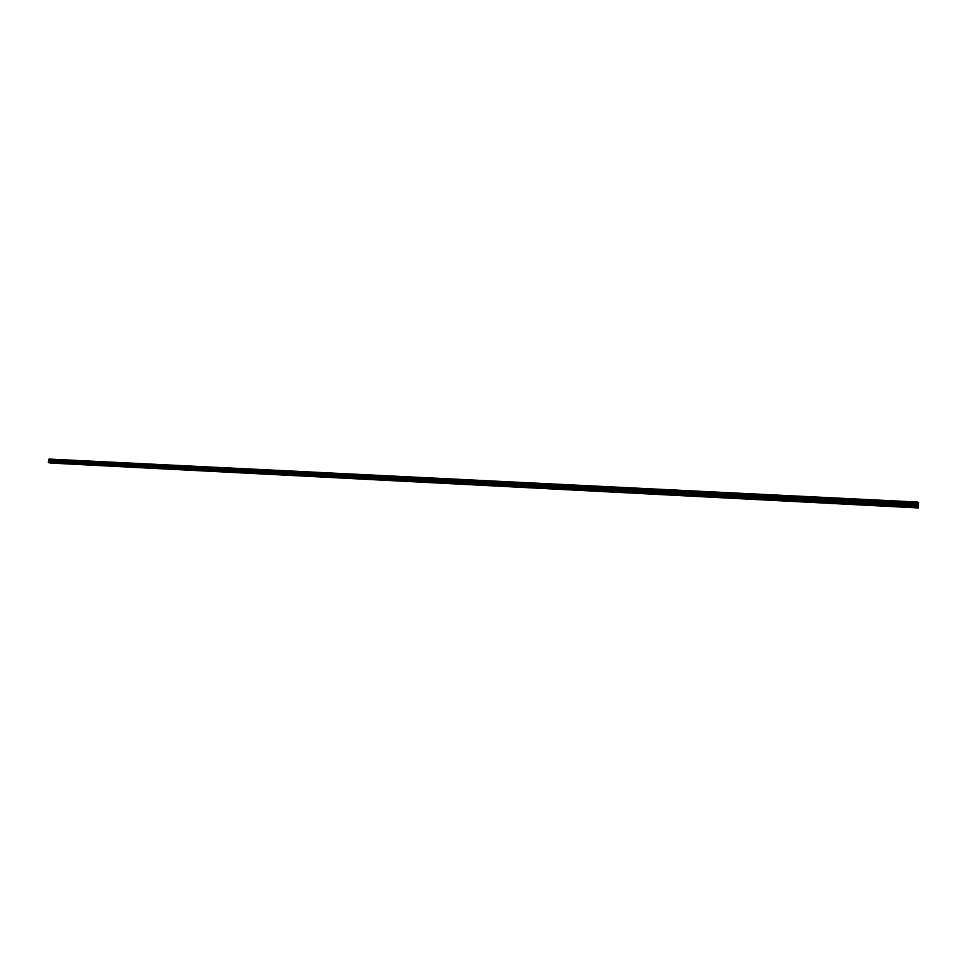 <?xml version="1.0" encoding="UTF-8"?>
<svg xmlns="http://www.w3.org/2000/svg" width="967" height="967" viewBox="0 0 967 967"><rect width="100%" height="100%" fill="white"/><g stroke="black" fill="none" stroke-linecap="round" stroke-linejoin="round"><path stroke-width="0.73" stroke-dasharray="4.83 3.63" d="M903.577 506.829L917.212 507.409M904.87 504.012L903.649 503.807L904.87 504.012M904.338 501.486L906.369 501.825L904.338 501.486M904.338 501.474L906.369 501.825L904.338 501.474M877.818 505.499L903.734 506.72M879.1 502.707L877.879 502.502L879.1 502.707M878.544 500.205L880.574 500.543L878.544 500.205M852.531 504.194L877.951 505.39M853.801 501.438L852.592 501.232L853.801 501.438M853.22 498.948L855.251 499.286L853.22 498.948M827.716 502.925L852.64 504.085M828.973 500.181L827.764 499.975L828.973 500.181M828.368 497.715L830.387 498.053L828.368 497.715M803.335 501.668L827.8 502.816M804.592 498.948L803.384 498.754L804.592 498.948M803.964 496.518L805.982 496.845L803.964 496.506M779.402 500.435L803.408 501.559M780.647 497.739L779.438 497.546L780.647 497.739M779.994 495.322L782.013 495.66L779.994 495.322M755.892 499.226L779.45 500.326M757.137 496.555L755.928 496.361L757.137 496.555M756.46 494.161L758.466 494.5L756.46 494.161M732.805 498.041L755.928 499.117M734.026 495.394L732.829 495.189L734.026 495.394M733.337 493.013L735.343 493.351L733.337 493.013M710.116 496.869L732.805 497.932M711.337 494.246L710.129 494.052L711.337 494.246M710.612 491.889L712.619 492.227L710.612 491.889M687.815 495.72L710.104 496.76M689.024 493.122L687.827 492.928L689.024 493.122M688.286 490.789L690.293 491.115L688.286 490.789M688.286 490.777L690.293 491.115L688.286 490.777M665.9 494.596L687.791 495.612M667.109 492.022L665.9 491.816L667.109 492.022M666.348 489.701L668.354 490.027L666.348 489.701M666.348 489.689L668.354 490.027L666.348 489.689M644.36 493.484L665.852 494.488M645.557 490.934L644.36 490.74L645.557 490.934M644.784 488.625L646.79 488.964L644.784 488.625M623.183 492.396L644.3 493.375M624.38 489.858L623.171 489.665L624.38 489.858M623.582 487.573L625.589 487.912L623.582 487.573M602.356 491.321L623.111 492.288M603.541 488.818L602.344 488.613L603.541 488.818M602.731 486.546L604.738 486.872L602.731 486.546M581.88 490.269L602.272 491.212M583.065 487.779L581.868 487.586L583.065 487.779M582.231 485.531L584.237 485.857L582.231 485.531M561.742 489.229L581.783 490.16M562.915 486.764L561.718 486.57L562.915 486.764M562.069 484.527L564.075 484.854L562.069 484.527M541.943 488.214L561.622 489.121M543.103 485.76L541.907 485.567L543.103 485.76M542.245 483.548L544.24 483.875L542.245 483.548M522.446 487.211L541.798 488.105M523.606 484.781L522.41 484.588L523.606 484.781M503.275 486.22L522.301 487.102M504.423 483.814L503.227 483.621L504.423 483.814M503.529 481.639L505.536 481.953L503.529 481.626M484.407 485.253L503.118 486.111M485.555 482.859L484.358 482.666L485.555 482.859M484.648 480.696L486.643 481.022L484.648 480.696M465.84 484.298L484.225 485.144M466.976 481.929L465.78 481.735L466.976 481.929M466.058 479.777L468.052 480.103L466.058 479.777M447.552 483.355L465.647 484.189M448.688 480.998L447.491 480.817L448.688 480.998M447.757 478.87L449.752 479.185L447.757 478.87M429.566 482.424L447.358 483.246M430.69 480.091L429.493 479.91L430.69 480.091M429.747 477.976L431.729 478.302L429.747 477.976M411.845 481.518L429.348 482.315M412.969 479.197L411.773 479.016L412.969 479.197M412.015 477.106L413.997 477.42L412.015 477.094M394.403 480.623L411.628 481.409M395.515 478.327L394.318 478.133L395.515 478.327M394.548 476.235L396.53 476.55L394.548 476.235M377.227 479.729L394.173 480.514M378.327 477.456L377.142 477.263L378.327 477.456M377.36 475.389L379.342 475.704L377.36 475.377M360.304 478.858L376.985 479.632M361.404 476.598L360.22 476.417L361.404 476.598M360.413 474.543L362.395 474.857L360.413 474.543M360.425 474.543L362.395 474.857L360.425 474.543M343.636 478L360.05 478.762M344.736 475.764L343.539 475.571L344.736 475.764M343.732 473.721L345.715 474.035L343.732 473.721M327.221 477.166L343.382 477.903M328.309 474.93L327.124 474.749L328.309 474.93M327.305 472.911L329.288 473.214L327.305 472.899M311.048 476.332L326.955 477.057M312.123 474.12L310.939 473.927L312.123 474.12M311.12 472.101L313.09 472.416L311.12 472.101M295.116 475.51L310.77 476.223M296.18 473.31L294.995 473.129L296.18 473.31M295.165 471.316L297.135 471.618L295.165 471.316M279.403 474.7L294.826 475.401M280.478 472.525L279.294 472.331L280.478 472.525M279.439 470.53L281.421 470.844L279.439 470.53M263.931 473.903L279.112 474.592M264.994 471.739L263.81 471.558L264.994 471.739M263.955 469.769L265.925 470.071L263.955 469.769M248.676 473.117L263.628 473.794M249.728 470.965L248.543 470.784L249.728 470.965M248.688 469.007L250.646 469.321L248.688 469.007M233.627 472.343L248.362 473.008M234.679 470.216L233.506 470.035L234.679 470.216M233.627 468.27L235.597 468.572L233.627 468.258M218.808 471.582L233.313 472.234M219.847 469.466L218.675 469.285L219.847 469.466M218.796 467.532L220.754 467.835L218.796 467.532M204.194 470.832L218.482 471.473M205.222 468.729L204.049 468.548L205.222 468.729M204.158 466.807L206.128 467.109L204.158 466.807M189.774 470.083L203.856 470.724M190.813 468.004L189.629 467.823L190.813 468.004M189.737 466.094L191.696 466.396L189.737 466.094M175.559 469.358L189.435 469.986L189.629 467.823M176.586 467.279L175.414 467.097L176.586 467.279M175.51 465.393L177.469 465.683L175.51 465.381M161.537 468.632L175.208 469.249M162.565 466.577L161.392 466.396L162.565 466.577M161.477 464.692L163.435 464.994L161.477 464.692M147.721 467.919L161.187 468.536M148.737 465.876L147.564 465.695L148.737 465.876M147.637 464.003L149.595 464.305L147.637 464.003M134.075 467.218L147.359 467.823M135.09 465.187L133.917 465.006L135.09 465.187M133.99 463.326L135.948 463.628L133.99 463.326M120.621 466.529L133.712 467.121L133.917 465.006M121.624 464.511L120.452 464.329L121.624 464.511M120.524 462.661L122.471 462.963L120.524 462.661M107.349 465.84L120.246 466.42M108.34 463.846L107.18 463.664L108.34 463.846M107.24 462.008L109.186 462.299L107.24 462.008M94.246 465.163L106.962 465.743M95.237 463.181L94.077 463L95.237 463.181M94.125 461.356L96.071 461.646L94.125 461.356M81.325 464.498L93.859 465.067M82.304 462.528L81.143 462.347L82.304 462.528M81.192 460.715L83.138 461.005L81.192 460.715M68.56 463.846L80.926 464.402L81.143 462.347M69.551 461.888L68.379 461.706L69.551 461.888M68.427 460.087L70.373 460.377L68.427 460.087M55.977 463.205L56.835 463.241M56.956 461.247L55.796 461.078L56.956 461.247M55.832 459.458L57.766 459.748L55.832 459.458M57.283 461.307L55.349 461.017L57.283 461.307M57.452 459.905L55.518 459.615L57.452 459.905M69.878 461.948L67.932 461.658L69.878 461.948M70.047 460.534L68.101 460.232L70.047 460.534M82.63 462.589L80.696 462.299L82.63 462.589M82.811 461.162L80.865 460.872L82.811 461.162M95.564 463.241L93.618 462.951L95.564 463.241M95.733 461.803L93.787 461.513L95.733 461.803M108.667 463.906L106.721 463.604L108.667 463.906M108.836 462.456L106.89 462.166L108.836 462.456M121.951 464.571L119.993 464.281L121.951 464.571M122.12 463.12L120.174 462.818L122.12 463.12M135.404 465.248L133.458 464.958L135.404 465.248M135.573 463.785L133.627 463.483L135.573 463.785M149.051 465.937L147.093 465.635L149.051 465.937M149.22 464.462L147.274 464.16L149.22 464.462M162.879 466.638L160.921 466.336L162.879 466.638M163.048 465.151L161.102 464.849L163.048 465.151M176.901 467.339L174.942 467.049L176.901 467.339M177.082 465.852L175.124 465.55L177.082 465.852M191.128 468.064L189.157 467.762L191.128 468.064M191.297 466.553L189.339 466.251L191.297 466.553M205.536 468.79L203.578 468.487L205.536 468.79M205.717 467.279L203.747 466.964L205.717 467.279M220.162 469.527L218.204 469.225L220.162 469.527M220.331 468.004L218.373 467.702L220.331 468.004M234.993 470.276L233.023 469.974L234.993 470.276M235.162 468.741L233.204 468.427L235.162 468.741M250.03 471.038L248.072 470.724L250.03 471.038M250.211 469.491L248.241 469.176L250.211 469.491M265.296 471.799L263.326 471.497L265.296 471.799M265.466 470.24L263.495 469.938L265.466 470.24M280.781 472.585L278.81 472.271L280.781 472.585M280.95 471.014L278.98 470.699L280.95 471.014M296.482 473.371L294.512 473.068L296.482 473.371M296.664 471.799L294.681 471.485L296.664 471.799M312.426 474.181L310.455 473.866L312.426 474.181M312.607 472.585L310.625 472.271L312.607 472.585M328.611 474.99L326.628 474.688L328.611 474.99M328.78 473.395L326.798 473.081L328.78 473.395M345.026 475.824L343.043 475.51L345.026 475.824M345.195 474.205L343.225 473.89L345.195 474.205M361.694 476.671L359.712 476.356L361.694 476.671M361.863 475.039L359.893 474.724L361.863 475.039M378.617 477.517L376.634 477.202L378.617 477.517M378.786 475.873L376.804 475.559L378.786 475.873M395.805 478.387L393.811 478.073L395.805 478.387M395.974 476.731L393.992 476.417L395.974 476.731M413.247 479.269L411.265 478.955L413.247 479.269M413.417 477.601L411.434 477.287L413.417 477.601M430.968 480.164L428.985 479.85L430.968 480.164M431.137 478.484L429.155 478.157L431.137 478.484M448.966 481.07L446.972 480.756L448.966 481.07M449.135 479.378L447.153 479.052L449.135 479.378M467.242 481.989L465.26 481.675L467.242 481.989M467.424 480.285L465.429 479.958L467.424 480.285M485.821 482.932L483.826 482.606L485.821 482.932M485.99 481.203L483.996 480.889L485.99 481.203M504.689 483.875L502.695 483.56L504.689 483.875M504.859 482.146L502.864 481.82L504.859 482.146M523.872 484.842L521.878 484.527L523.872 484.842M524.041 483.101L522.047 482.775L524.041 483.101M543.357 485.833L541.363 485.507L543.357 485.833M543.527 484.068L541.532 483.742L543.527 484.068M563.181 486.836L561.174 486.51L563.181 486.836M563.35 485.047L561.343 484.721L563.35 485.047M583.319 487.852L581.312 487.525L583.319 487.852M583.488 486.05L581.481 485.724L583.488 486.05M603.795 488.879L601.788 488.553L603.795 488.879M603.964 487.066L601.957 486.739L603.964 487.066M624.622 489.931L622.615 489.604L624.622 489.931M624.791 488.105L622.784 487.779L624.791 488.105M645.799 490.994L643.792 490.668L645.799 490.994M645.968 489.157L643.962 488.831L645.968 489.157M667.339 492.082L665.332 491.756L667.339 492.082M667.508 490.233L665.501 489.894L667.508 490.233M689.253 493.194L687.247 492.856L689.253 493.194M689.423 491.321L687.416 490.982L689.423 491.321M711.555 494.318L709.548 493.98L711.555 494.318M711.724 492.433L709.718 492.094L711.724 492.433M734.255 495.467L732.237 495.128L734.255 495.467M734.412 493.557L732.406 493.218L734.412 493.557M757.342 496.627L755.336 496.289L757.342 496.627M757.512 494.705L755.493 494.367L757.512 494.705M780.852 497.812L778.846 497.473L780.852 497.812M781.022 495.878L779.003 495.539L781.022 495.878M804.798 499.02L802.779 498.682L804.798 499.02M804.955 497.062L802.936 496.724L804.955 497.062M829.166 500.253L827.148 499.915L829.166 500.253M829.323 498.271L827.305 497.932L829.323 498.271M853.994 501.498L851.975 501.16L853.994 501.498M854.151 499.504L852.132 499.165L854.151 499.504M879.281 502.78L877.25 502.441L879.281 502.78M879.438 500.761L877.407 500.423L879.438 500.761M905.039 504.073L903.009 503.734L905.039 504.073M905.197 502.042L903.166 501.704L905.197 502.042M50.236 461.501L50.635 460.836L50.236 461.501M49.45 462.867L50.175 462.903M51.456 463.217L51.747 459.53L49.075 459.059M917.562 505.475L917.478 504.363M55.965 463.12L68.174 463.749M49.535 462.782L55.578 463.096M68.56 463.761L69.443 463.894M81.325 464.426L82.207 464.547M94.258 465.091L95.141 465.212M107.373 465.768L108.256 465.889M120.657 466.445L121.54 466.577M134.123 467.134L135.017 467.266M147.782 467.835L148.664 467.968L148.942 465.876M161.622 468.548L162.504 468.681L162.782 466.577M175.643 469.273L176.538 469.406L176.816 467.279M189.87 470.01L190.765 470.131M204.303 470.748L205.197 470.881M218.929 471.497L219.823 471.63M233.772 472.259L234.667 472.392L234.933 470.204M248.821 473.032L249.716 473.177L249.982 470.965M264.1 473.818L264.994 473.963L265.248 471.739M279.596 474.616L280.49 474.761L280.744 472.512M295.31 475.426L296.204 475.559L296.458 473.31M311.265 476.248L312.16 476.38L312.414 474.12M327.462 477.082L328.345 477.214L328.599 474.93M343.889 477.928L344.784 478.061L345.038 475.764M360.57 478.786L361.465 478.919L361.706 476.598M377.505 479.656L378.399 479.789L378.641 477.456M394.705 480.539L395.6 480.684L395.841 478.314M412.172 481.433L413.066 481.578M429.904 482.352L430.798 482.497L431.028 480.091M447.914 483.27L448.809 483.415L449.039 480.998M466.215 484.213L467.109 484.358L467.339 481.917M484.805 485.168L485.7 485.313L485.93 482.859M503.698 486.147L504.593 486.292L504.81 483.814M522.893 487.126L523.788 487.283M542.414 488.142L543.297 488.287L543.514 485.76M562.238 489.157L563.132 489.302M582.4 490.196L583.294 490.342L583.5 487.779M602.912 491.248L603.795 491.393L604 488.806M623.751 492.324L624.634 492.469L624.839 489.858M644.953 493.412L645.835 493.557M666.529 494.524L667.399 494.669M688.468 495.648L689.338 495.805M710.793 496.796L711.664 496.953M733.518 497.969L734.388 498.114M756.641 499.153L757.512 499.31M780.188 500.362L781.046 500.519M804.157 501.595L805.015 501.752M828.562 502.852L829.408 503.009L829.601 500.181M853.426 504.133L854.272 504.291M878.737 505.439L879.583 505.596M904.544 506.756L905.378 506.913L905.559 504M51.747 459.53L918.541 502.671M51.626 463.036L918.312 507.675M51.952 459.954L918.626 503.191M52 460.05L918.65 503.323M51.94 460.534L918.59 504.025M51.88 460.606L918.565 504.133M51.602 460.884L918.408 504.556M51.577 460.933L918.384 504.617M51.444 461.066L918.312 504.822M51.42 461.126L918.299 504.907M51.348 461.755L918.227 505.826M51.348 461.827L918.227 505.922M51.674 462.407L918.372 506.756M51.698 462.516L918.372 506.913M903.42 506.732L903.649 503.807M877.649 505.403L877.879 502.502M852.362 504.109L852.592 501.232M827.534 502.828L827.764 499.975M803.154 501.571L803.384 498.754M779.209 500.338L779.438 497.546M755.686 499.129L755.928 496.361M732.587 497.945L732.829 495.189M709.887 496.772L710.129 494.052M687.585 495.624L687.827 492.928M665.659 494.5L665.9 491.816M644.119 493.388L644.36 490.74M622.929 492.3L623.171 489.665M602.103 491.224L602.344 488.613M581.614 490.172L581.868 487.586M561.476 489.133L561.718 486.57M541.653 488.117L541.907 485.567M522.168 487.114L522.41 484.588M502.985 486.123L503.227 483.621M484.104 485.156L484.358 482.666M465.526 484.201L465.78 481.735M447.25 483.258L447.491 480.817M429.251 482.328L429.493 479.91M411.519 481.421L411.773 479.016M394.077 480.514L394.318 478.133M376.888 479.632L377.142 477.263M359.966 478.762L360.22 476.417M343.297 477.903L343.539 475.571M326.87 477.057L327.124 474.749M310.697 476.235L310.939 473.927M294.754 475.413L294.995 473.129M279.04 474.604L279.294 472.331M263.556 473.806L263.81 471.558M248.301 473.02L248.543 470.784M233.252 472.247L233.506 470.035M218.421 471.485L218.675 469.285M203.795 470.736L204.049 468.548M175.16 469.261L175.414 467.097M161.138 468.536L161.392 466.396M147.31 467.823L147.564 465.695M120.21 466.432L120.452 464.329M106.926 465.743L107.18 463.664M93.823 465.067L94.077 463M68.137 463.749L68.379 461.706M55.542 463.096L55.796 461.078M55.349 461.017L55.518 459.615M67.932 461.658L68.101 460.232M80.696 462.299L80.865 460.872M93.618 462.951L93.787 461.513M106.721 463.604L106.89 462.166M119.993 464.281L120.174 462.818M133.458 464.958L133.627 463.483M147.093 465.635L147.274 464.16M160.921 466.336L161.102 464.849M174.942 467.049L175.124 465.55M189.157 467.762L189.339 466.251M203.578 468.487L203.747 466.964M218.204 469.225L218.373 467.702M233.023 469.974L233.204 468.427M248.072 470.724L248.241 469.176M263.326 471.497L263.495 469.938M278.81 472.271L278.98 470.699M294.512 473.068L294.681 471.485M310.455 473.866L310.625 472.271M326.628 474.688L326.798 473.081M343.043 475.51L343.225 473.89M359.712 476.356L359.893 474.724M376.634 477.202L376.804 475.559M393.811 478.073L393.992 476.417M411.265 478.955L411.434 477.287M428.985 479.85L429.155 478.157M446.972 480.756L447.153 479.052M465.26 481.675L465.429 479.958M483.826 482.606L483.996 480.889M502.695 483.56L502.864 481.82M521.878 484.527L522.047 482.775M541.363 485.507L541.532 483.742M561.174 486.51L561.343 484.721M581.312 487.525L581.481 485.724M601.788 488.553L601.957 486.739M622.615 489.604L622.784 487.779M643.792 490.668L643.962 488.831M665.332 491.756L665.501 489.894M687.247 492.856L687.416 490.982M709.548 493.98L709.718 492.094M732.237 495.128L732.406 493.218M755.336 496.289L755.493 494.367M778.846 497.473L779.003 495.539M802.779 498.682L802.936 496.724M827.148 499.915L827.305 497.932M851.975 501.16L852.132 499.165M877.25 502.441L877.407 500.423M903.009 503.734L903.166 501.704M906.2 504.073L906.357 502.042M880.393 502.767L880.55 500.761M855.07 501.498L855.227 499.504M830.206 500.241L830.375 498.271M805.801 499.008L805.958 497.05M781.832 497.8L782.001 495.866M758.285 496.615L758.454 494.693M735.162 495.455L735.331 493.545M712.437 494.306L712.606 492.421M690.112 493.182L690.281 491.309M668.173 492.082L668.342 490.221M646.609 490.994L646.766 489.157M625.395 489.918L625.564 488.093M604.544 488.867L604.713 487.066M584.044 487.839L584.213 486.05M563.882 486.824L564.051 485.047M544.046 485.821L544.216 484.056M524.537 484.842L524.706 483.089M505.342 483.875L505.511 482.134M486.449 482.92L486.619 481.203M467.859 481.989L468.028 480.273M449.558 481.058L449.728 479.366M431.548 480.152L431.717 478.472M413.803 479.257L413.985 477.589M396.349 478.375L396.518 476.731M379.149 477.517L379.318 475.873M362.214 476.658L362.383 475.027M345.533 475.824L345.702 474.205M329.094 474.99L329.263 473.383M312.897 474.181L313.078 472.585M296.954 473.371L297.123 471.787M281.228 472.573L281.397 471.014M265.732 471.799L265.901 470.24M250.465 471.026L250.634 469.478M235.404 470.264L235.573 468.729M220.561 469.527L220.742 467.992M205.935 468.777L206.104 467.266M191.502 468.052L191.684 466.553M177.275 467.339L177.445 465.84M163.242 466.626L163.423 465.151M149.401 465.937L149.583 464.462M135.755 465.248L135.924 463.785M122.289 464.571L122.458 463.108M108.993 463.894L109.162 462.456M95.89 463.241L96.059 461.803M82.944 462.589L83.114 461.162M70.18 461.936L70.349 460.522M57.573 461.307L57.754 459.893M56.884 463.266L57.138 461.247M69.491 463.906L69.733 461.888M82.255 464.559L82.497 462.528M95.189 465.236L95.431 463.181M108.292 465.901L108.546 463.834M121.576 466.59L121.83 464.511M135.042 467.279L135.295 465.187M190.789 470.143L191.043 467.992M205.222 470.893L205.463 468.729M219.847 471.642L220.089 469.466M413.054 481.578L413.296 479.197M523.763 487.271L524.005 484.781M563.096 489.302L563.338 486.764M645.799 493.557L646.041 490.922M667.363 494.669L667.605 492.01M689.302 495.793L689.544 493.122M711.627 496.941L711.869 494.246M734.34 498.114L734.582 495.394M757.463 499.31L757.705 496.555M780.998 500.519L781.239 497.739M804.967 501.752L805.197 498.948M854.224 504.291L854.453 501.426M879.535 505.584L879.765 502.707"/><path stroke-width="1.45" d="M905.33 506.938L903.577 506.829M879.583 505.596L877.818 505.499M854.272 504.291L852.531 504.194M829.372 503.021L827.716 502.925M805.015 501.752L803.335 501.668M781.046 500.519L779.402 500.435M757.512 499.31L755.892 499.226M734.388 498.114L732.805 498.041M711.627 496.941L710.116 496.869M689.338 495.805L687.815 495.72M667.399 494.669L665.9 494.596M645.835 493.557L644.36 493.484M624.597 492.493L623.183 492.396M603.759 491.417L602.356 491.321M583.258 490.366L581.88 490.269M563.132 489.302L561.742 489.229M543.273 488.299L541.943 488.214M523.788 487.283L522.446 487.211M504.569 486.316L503.275 486.22M485.676 485.337L484.407 485.253M467.097 484.382L465.84 484.298M448.797 483.44L447.552 483.355M430.786 482.521L429.566 482.424M413.066 481.578L411.845 481.518M395.588 480.708L394.403 480.623M378.399 479.825L377.227 479.729M361.465 478.943L360.304 478.858M344.784 478.085L343.636 478M328.357 477.239L327.221 477.166M312.16 476.417L311.048 476.332M296.216 475.595L295.116 475.51M280.49 474.785L279.403 474.7M265.006 473.987L263.931 473.903M249.728 473.201L248.676 473.117M234.679 472.428L233.627 472.343M234.159 472.404L218.808 471.582M205.197 470.881L204.194 470.832M204.714 470.893L189.774 470.083M190.294 470.143L175.559 469.358M176.079 469.418L161.537 468.632M162.057 468.693L147.721 467.919M135.017 467.266L134.075 467.218M134.582 467.279L120.621 466.529M121.129 466.59L107.349 465.84M95.141 465.212L94.246 465.163M82.207 464.547L81.325 464.498M81.82 464.559L68.56 463.846M56.835 463.241L55.977 463.205M50.175 462.903L918.215 507.941L916.668 507.324L917.151 502.018L918.541 502.586L918.215 507.941M917.151 502.018L49.075 459.059L48.35 462.456L917.175 507.53M917.562 505.475L917.478 504.363M56.884 463.278L69.056 463.906M82.219 464.583L94.754 465.224M95.153 465.248L107.845 465.901M135.042 467.291L148.229 467.98M205.222 470.893L219.328 471.642M234.618 472.428L249.208 473.177M249.667 473.201L264.462 473.963M264.934 473.987L279.947 474.761M280.43 474.785L295.648 475.571M296.144 475.595L311.592 476.393M312.087 476.417L327.765 477.227M328.272 477.251L344.192 478.073M344.699 478.097L360.86 478.931M361.38 478.955L377.783 479.801M378.302 479.825L394.959 480.684M395.491 480.708L412.401 481.578M412.945 481.614L430.122 482.497M430.678 482.521L448.12 483.427M448.688 483.452L466.408 484.358M466.976 484.394L484.975 485.325M485.555 485.349L503.855 486.292M504.436 486.316L523.026 487.283M523.63 487.308L542.523 488.287M543.128 488.311L562.335 489.302M562.951 489.338L582.472 490.342M583.101 490.378L602.949 491.393M603.589 491.429L623.775 492.469M624.428 492.505L644.953 493.557M645.618 493.593L666.505 494.669M667.17 494.705L688.419 495.793M689.096 495.829L710.721 496.941M711.41 496.978L733.409 498.114M734.122 498.15L756.508 499.298M757.234 499.335L780.018 500.507M780.756 500.543L803.964 501.74M804.701 501.776L828.332 502.997M829.094 503.033L853.16 504.278M853.934 504.315L878.447 505.584M879.245 505.62L904.218 506.901M905.015 506.95L917.683 507.602M48.483 462.697L916.668 507.324M48.35 462.456L916.607 506.986M50.477 463.048L917.707 507.735M50.429 462.951L56.473 463.253M48.41 461.936L916.668 506.225M48.459 461.839L916.692 506.079M48.906 461.392L916.958 505.403M48.93 461.332L916.97 505.318M49.015 460.691L917.042 504.399M49.003 460.63L917.042 504.303M48.906 460.449L916.994 504.049M48.894 460.401L916.994 503.988M48.701 460.038L916.909 503.456M48.652 459.941L916.885 503.323M48.713 459.458L916.946 502.622M48.773 459.385L916.982 502.514M917.151 502.03L49.075 459.059L917.139 502.091"/></g></svg>
